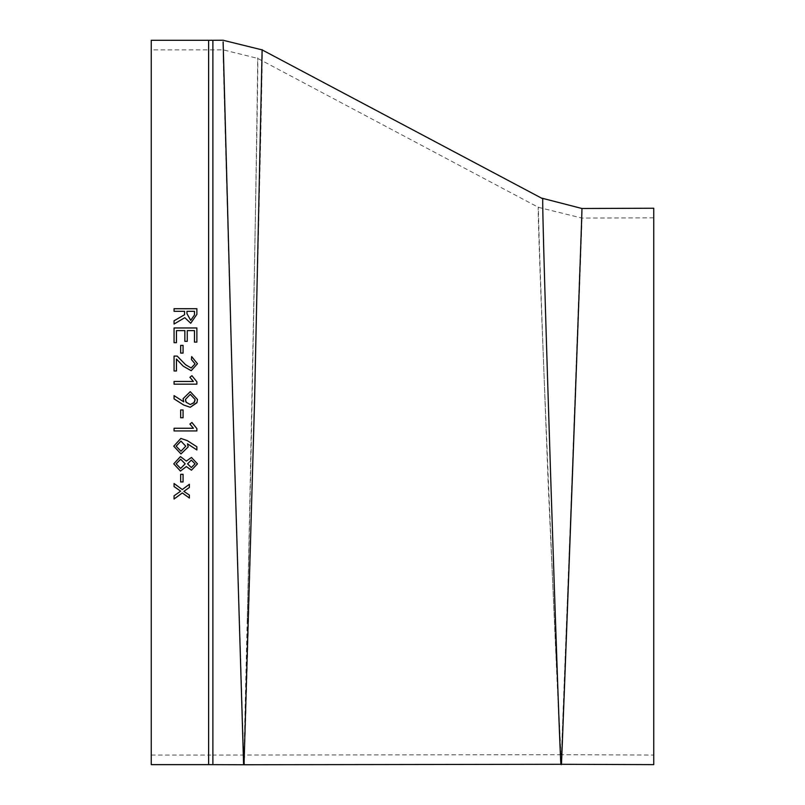 <?xml version="1.0" encoding="UTF-8"?>
<svg xmlns="http://www.w3.org/2000/svg" width="805" height="805" viewBox="0 0 805 805"><rect width="100%" height="100%" fill="white"/><g stroke="black" fill="none" stroke-linecap="round" stroke-linejoin="round"><path stroke-width="0.6" stroke-dasharray="4.03 3.02" d="M151.249 402.46L151.249 755.04L151.249 402.46M151.249 40.29L151.249 764.629M223.327 49.84L232.806 402.46L243.704 762.566M243.704 762.969L243.704 763.714M223.206 44.778L223.287 48.26M244.106 764.337L244.177 763.754M244.217 763.15L244.338 757.505M244.358 756.016C247.397 688.667 264.201 25.961 262.118 49.89M542.882 198.855C540.628 182.242 560.27 779.401 560.984 764.297M561.568 762.939L561.689 758.702M561.739 756.308L581.914 208.495M653.751 208.233L653.751 764.629M653.751 486.431L653.751 217.823L653.751 486.431M236.328 518.47L243.643 755.16C243.865 775.557 221.707 28.095 223.126 49.84C222.804 40.642 229.546 300.698 236.328 518.47M247.185 621.832C252.75 410.671 258.234 43.5 257.63 58.363C259.602 36.205 244.499 776.553 244.006 755.16L247.185 621.832M555.913 652.543L560.964 754.718C560.149 769.258 535.697 191.369 538.384 207.328C538.454 224.706 541.745 317.512 548.265 485.747L555.913 652.543M151.249 755.04L208.626 755.04L208.626 402.46L208.626 755.04L212.912 755.05L212.912 49.87L212.912 755.05L561.427 754.718L581.945 218.085C583.162 201.552 561.226 770.455 561.427 754.718L653.751 755.04M196.873 314.373L190.715 323.298L184.808 317.713L174.061 324.053L174.061 320.803M184.566 314.745L184.566 311.334L174.061 311.334L174.061 308.728M196.873 308.697L196.873 314.403M186.961 313.678L186.961 311.314L194.468 311.314L194.468 315.017M174.061 486.572L174.061 483.483L182.302 489.531L189.366 484.238L189.366 487.458M183.872 491.362L189.366 495.055M189.366 498.033L189.366 495.025M174.061 499.03L174.061 495.779L180.662 491.131M183.067 481.954L183.067 474.296L180.662 474.296L180.662 481.923M197.467 463.841L191.459 457.461L186.327 461.064L180.451 456.566L173.759 463.821M176.154 463.821L180.662 468.399L185.16 463.821M187.565 463.821L191.318 467.514L195.072 463.821M187.464 443.807L188.169 446.926M173.759 446.171L180.883 438.413L187.273 440.597L196.873 446.765M196.873 449.965L196.873 446.745M176.154 446.161L180.964 451.223L185.764 446.161M174.061 430.947L174.061 428.25L193.391 428.18M189.93 424.074L191.902 422.454L196.873 428.592L196.873 430.937M183.067 417.765L183.067 409.966L180.662 409.966L180.662 417.765M183.761 401.836L183.067 398.706M197.467 399.461L196.863 402.812M179.696 402.46L174.061 398.867L174.061 395.647M186.277 402.46L190.262 404.563L193.331 403.496M195.072 399.461L190.262 394.359L185.512 398.666M185.482 398.888L185.462 399.461M174.061 381.459L174.061 384.166L196.873 384.166L196.873 381.822M193.391 381.469L189.93 377.293M195.072 363.85L191.409 359.523M197.467 363.749L191.188 370.702L183.228 366.184L176.456 359.05M174.061 356.072L174.061 370.994L176.456 370.994L176.456 359.06M183.067 345.375L183.067 353.113L180.662 353.113L180.662 345.395M196.873 327.957L196.873 342.135L194.468 342.135L194.468 330.634L187.263 330.603M187.263 341.34L187.263 330.634M187.263 341.36L184.858 341.36L184.858 330.634L176.456 330.603M176.456 342.689L176.456 330.634M176.456 342.709L174.061 342.709L174.061 327.957M208.616 40.29L208.616 764.629M212.892 764.639L212.892 40.29M208.626 402.46L208.626 49.88L208.626 402.46M653.751 217.823L581.945 218.085L538.384 207.328L257.63 58.363L223.126 49.84L151.249 49.88"/><path stroke-width="1.21" d="M151.249 402.46L151.249 40.29L208.616 40.29L208.616 764.629L151.249 764.629L151.249 402.46M183.761 401.836L183.067 398.706L190.262 391.663L197.467 399.461L196.994 402.46L190.252 407.27L183.781 405.066L174.061 398.867L174.061 395.647L183.761 401.836L174.061 395.647M196.873 342.115L194.468 342.115L194.468 330.603L187.263 330.603L187.263 341.34L184.858 341.34L184.858 330.603L176.456 330.603L176.456 342.689L174.061 342.689L174.061 327.957L196.873 327.957L196.873 342.115M183.067 353.093L180.662 353.093L180.662 345.375L183.067 345.375L183.067 353.093M174.061 356.082L177.17 356.082L185.603 364.756L191.177 367.996L195.072 363.84L191.409 359.523L191.66 356.595L197.467 363.739L191.188 370.692L183.228 366.164L176.456 359.05L176.456 370.984L174.061 370.984L174.061 356.072L177.17 356.072L185.603 364.746L191.177 368.006L195.072 363.85M174.061 381.459L193.391 381.459L189.92 377.293L191.902 375.673L196.873 381.812L196.873 384.166L174.061 384.166L174.061 381.459L193.391 381.469M183.067 417.765L180.662 417.765L180.662 409.966L183.067 409.966L183.067 417.765L180.662 417.765M174.061 428.25L193.391 428.25L189.92 424.084L191.902 422.464L196.873 428.602L196.873 430.947L174.061 430.947L174.061 428.25M187.464 443.817L188.169 446.926L180.964 453.909L173.759 446.181L180.883 438.423L187.273 440.617L196.873 446.765L196.873 449.965L187.464 443.817L196.873 449.945M197.467 463.841L191.459 470.19L186.327 466.598L180.451 471.076L173.759 463.841L180.451 456.586L186.327 461.084L191.459 457.471L197.467 463.841L191.459 470.17L186.327 466.578L180.451 471.056L173.759 463.831M183.067 481.954L180.662 481.954L180.662 474.316L183.067 474.316L183.067 481.954L180.662 481.923M189.366 498.003L182.302 492.952L189.366 498.033L189.366 495.055L183.872 491.382L189.366 487.488L189.366 484.268L182.302 489.561L174.061 483.513L174.061 486.572L180.662 491.161L174.061 486.542M174.061 498.999L182.302 492.952L174.061 499.03L174.061 495.81L180.662 491.161M196.873 314.373L190.715 323.268L184.808 317.683L174.061 324.033L174.061 320.772L184.566 314.715L184.566 311.314L174.061 311.314L174.061 308.697L196.873 308.697L196.873 314.373M243.704 763.714L243.663 764.307M262.118 49.89L254.551 401.655L244.026 764.75L560.984 764.297C560.28 779.582 540.628 182.252 542.882 198.855L262.118 49.89L223.086 40.25L212.892 40.29L212.892 764.639L243.603 764.75L232.806 402.46L223.126 41.92M223.136 42.091L223.206 44.778M223.287 48.26L223.327 49.84M243.603 764.75L244.106 764.337M244.177 763.754L244.217 763.15M244.338 757.505L244.358 756.016M560.984 764.297L653.751 764.629L653.751 208.233L581.914 208.495C583.122 191.419 561.196 780.609 561.397 764.297L561.568 762.939M561.689 758.702L561.739 756.308M174.061 320.803L184.566 314.715M174.061 308.728L196.873 308.728M186.961 313.678L190.715 320.37L194.468 315.017L194.468 311.314L186.961 311.314L186.961 313.648L190.715 320.34L194.468 314.986M189.366 487.458L183.872 491.382M185.16 463.821L180.662 459.252L176.154 463.821L180.662 468.43L185.16 463.841L180.662 459.232L176.154 463.841M191.318 460.128L187.565 463.841L191.318 467.544L195.072 463.841L191.318 460.128L187.565 463.841M195.072 463.821L191.318 460.148M188.169 446.926L180.964 453.899L173.759 446.171M185.764 446.161L180.964 441.1L176.154 446.161L180.964 451.243L185.764 446.181L180.964 441.11L176.154 446.181M193.391 428.19L189.92 424.074M196.873 430.937L174.061 430.937M183.067 398.706L190.262 391.663L197.467 399.461M196.863 402.812L190.252 407.26L183.781 405.056L179.696 402.46M195.011 400.337L195.072 399.461L190.262 394.359L185.462 399.461L185.824 401.554M186.146 402.228L190.262 404.563L194.246 402.46L194.951 400.689M193.884 402.953L195.072 399.461M185.462 399.461L186.277 402.46M189.92 377.293L191.902 375.683L196.873 381.822M191.409 359.533L191.66 356.605L197.467 363.749M180.662 345.395L183.067 345.395M174.061 327.987L196.873 327.987M581.914 208.495L541.292 198.01M212.892 40.29L208.616 40.29M208.616 764.629L212.892 764.639"/></g></svg>
